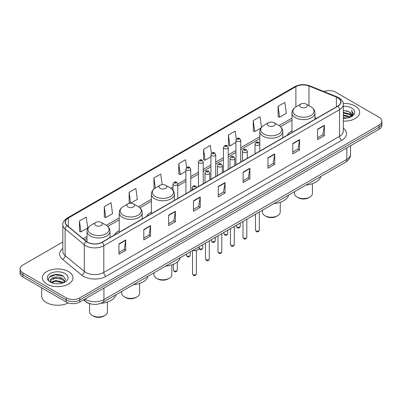 <?xml version="1.0" encoding="UTF-8"?>
<svg xmlns="http://www.w3.org/2000/svg" width="402" height="402" viewBox="0 0 402 402"><rect width="100%" height="100%" fill="white"/><g stroke="black" fill="none" stroke-linecap="round" stroke-linejoin="round"><path stroke-width="0.6" d="M119.218 230.542A16.919 9.769 0 0 0 114.454 234.999M151.408 211.96A16.919 9.769 0 0 0 146.645 216.417M291.988 130.796A16.919 9.769 0 0 0 287.224 135.253M90.51 303.842A9.578 5.527 180 0 1 85.943 301.817L83.561 299.857M58.943 274.631A12.769 7.372 0 0 0 51.471 275.521M62.818 241.979L22.904 265.024A9.578 5.527 0 0 0 20.1 268.933L20.1 273.104A9.578 5.527 0 0 0 22.904 277.013L66.245 302.038A9.578 5.527 0 0 0 79.787 302.038L379.096 129.233A9.578 5.527 0 0 0 381.9 125.323L381.9 123.238A9.578 5.527 0 0 1 379.096 127.148A9.578 5.527 0 0 0 381.9 123.238L381.9 121.153A9.578 5.527 0 0 0 379.096 117.243L335.755 92.219A9.578 5.527 0 0 0 323.766 91.495M20.1 268.933A9.578 5.527 0 0 0 22.904 272.842L66.245 297.867A9.578 5.527 0 0 0 79.787 297.867L79.787 299.952L379.096 127.148L79.787 299.952A9.578 5.527 0 0 1 66.245 299.952A9.578 5.527 0 0 0 79.787 299.952L79.787 302.038M22.904 272.842L22.904 274.928L66.245 299.952L22.904 274.928A9.578 5.527 0 0 1 20.1 271.018A9.578 5.527 0 0 0 22.904 274.928L22.904 277.013M355.167 106.033A15.321 8.844 0 0 0 343.218 103.47A15.321 8.844 0 0 1 355.167 106.033A15.321 8.844 0 0 1 359.654 112.289A15.321 8.844 0 0 0 355.167 106.033M68.501 271.541A15.321 8.844 0 0 0 51.803 269.621A15.321 8.844 0 0 0 42.346 277.797A15.321 8.844 0 0 0 46.833 284.053A15.321 8.844 0 0 0 63.531 285.968A15.321 8.844 0 0 0 72.988 277.797A15.321 8.844 0 0 0 68.501 271.541A15.321 8.844 0 0 0 51.803 269.621A15.321 8.844 0 0 0 42.346 277.797A15.321 8.844 0 0 0 46.833 284.053A15.321 8.844 0 0 0 63.531 285.968A15.321 8.844 0 0 0 72.988 277.797A15.321 8.844 0 0 0 68.501 271.541M337.74 97.746A10.216 5.899 180 0 1 340.735 101.917A10.216 5.899 180 0 1 337.74 106.088L101.997 242.195A10.216 5.899 180 0 1 86.405 241.406L67.219 225.582A10.216 5.899 180 0 1 65.375 222.2A10.216 5.899 180 0 1 68.365 218.03L295.892 86.666A10.216 5.899 180 0 1 308.977 86.008L336.379 97.083A10.216 5.899 180 0 1 337.74 97.746M337.921 97.641A10.472 6.045 0 0 0 336.524 96.962L309.123 85.887A10.472 6.045 0 0 0 295.716 86.566L68.184 217.929A10.472 6.045 0 0 0 67.013 225.668L86.199 241.491A10.472 6.045 0 0 0 102.178 242.295L337.921 106.193A10.472 6.045 0 0 0 337.921 97.641M118.972 243.833L118.972 254.26L125.746 250.351L125.746 239.924L118.972 243.833M118.972 252.411L124.188 249.401L125.715 240.27A2.553 1.472 -120 0 0 125.746 239.924M124.143 249.426L125.746 250.351M143.8 229.502L143.8 239.924L150.574 236.014L150.574 225.592L143.8 229.502M143.8 238.074L149.016 235.064L150.544 225.934A2.553 1.472 -120 0 0 150.574 225.592M148.971 235.09L150.574 236.014M168.629 215.165L168.629 225.592L175.403 221.683L175.403 211.256L168.629 215.165M168.629 223.738L173.845 220.728L175.378 211.603A2.553 1.472 -120 0 0 175.403 211.256M173.8 220.758L175.403 221.683M193.462 200.829L193.462 211.256L200.231 207.347L200.231 196.92L193.462 200.829M193.462 209.407L198.678 206.392L200.206 197.266A2.553 1.472 -120 0 0 200.231 196.92M198.628 206.422L200.231 207.347M317.61 129.153L317.61 139.579L324.379 135.67L324.379 125.243L317.61 129.153M317.61 137.73L322.826 134.72L324.354 125.59A2.553 1.472 -120 0 0 324.379 125.243M322.776 134.745L324.379 135.67M292.777 143.489L292.777 153.916L299.55 150.006L299.55 139.579L292.777 143.489M292.777 152.067L297.993 149.052L299.525 139.926A2.553 1.472 -120 0 0 299.55 139.579M297.947 149.082L299.55 150.006M267.948 157.825L267.948 168.252L274.722 164.338L274.722 153.916L267.948 157.825M267.948 166.398L273.164 163.388L274.692 154.262A2.553 1.472 -120 0 0 274.722 153.916M273.119 163.413L274.722 164.338M243.12 172.162L243.12 182.583L249.893 178.674L249.893 168.247L243.12 172.162M243.12 180.734L248.335 177.724L249.863 168.594A2.553 1.472 -120 0 0 249.893 168.247M248.29 177.749L249.893 178.674M218.291 186.493L218.291 196.92L225.06 193.01L225.06 182.583L218.291 186.493M218.291 195.07L223.507 192.061L225.035 182.93A2.553 1.472 -120 0 0 225.06 182.583M223.462 192.086L225.06 193.01M343.288 121.118A15.321 8.844 0 0 0 359.654 112.289A15.321 8.844 0 0 1 343.288 121.118M79.787 297.867L379.096 125.062A9.578 5.527 0 0 0 381.9 121.153M130.695 203.181L137.383 199.317L135.856 188.422L129.087 192.332L129.193 202.693M104.254 206.668L105.786 217.562L112.555 213.653L111.027 202.759L104.254 206.668L104.364 217.03M79.425 221.005L80.953 231.894L87.726 227.984L86.199 217.095L79.425 221.005L79.536 231.366M211.462 153.378L210.346 145.418L203.573 149.328L203.683 159.689M236.306 139.142L235.175 131.082L228.401 134.992L228.512 145.353M261.486 127.293L260.004 116.746L253.23 120.655L253.34 131.022M278.063 106.324L279.591 117.213L286.36 113.304L284.832 102.409L278.063 106.324L278.169 116.686M162.167 184.634L160.684 174.086L153.916 177.996L154.021 188.362M186.623 167.659L185.513 159.755L178.744 163.664L178.855 174.026M178.744 163.664L180.272 174.553L185.92 171.297M180.272 174.553L178.744 173.986M203.573 149.328L205.1 160.222L210.929 156.855M205.1 160.222L203.573 159.649M228.401 134.992L229.929 145.886L235.939 142.414M229.929 145.886L228.401 145.313M253.23 120.655L254.762 131.549L260.953 127.977M254.762 131.549L253.23 130.977M279.591 117.213L278.063 116.645M154.554 188.558L153.916 188.317M153.916 177.996L155.323 188.051M130.494 203.181L129.087 202.653M129.087 192.332L130.605 203.181M105.786 217.562L104.254 216.99M80.953 231.894L79.425 231.326M343.288 117.555L347.157 118.072M343.288 118.203L345.067 118.283M343.288 114.947L349.438 116.51L350.318 117.208M343.288 115.6L349.785 117.409M343.288 112.339L349.438 113.907L351.303 115.982M343.288 112.992L349.438 114.555L351.132 116.294M350.358 117.193A7.216 4.166 0 0 0 351.549 114.897A7.216 4.166 0 0 0 349.438 111.952L351.544 115.052M343.288 118.268A10.407 6.01 0 0 0 351.695 116.54A10.407 6.01 0 0 0 351.695 108.043A10.407 6.01 0 0 0 343.288 106.309M349.438 111.952L343.288 110.354M351.062 116.876L353.207 114.133L353.278 113.485L351.489 110.389L352.534 113.851L350.474 117.143M351.489 110.389L353.273 113.61M343.288 110.53L347.901 111.148M343.288 113.138L347.685 113.691M343.288 115.746L347.685 116.299M294.54 191.679L294.54 193.483A8.939 5.161 0 0 0 297.158 197.131L298.284 197.779A7.342 4.241 0 0 0 308.671 197.779L309.796 197.131A8.939 5.161 0 0 0 312.414 193.483L312.414 183.699M298.284 197.779L297.158 197.131A8.939 5.161 0 0 0 309.796 197.131M300.771 107.208A3.829 2.211 0 0 0 306.188 107.208A3.829 2.211 0 0 0 306.188 104.078L310.942 106.826A10.558 6.095 0 0 1 310.942 115.444A10.558 6.095 0 0 1 296.013 115.444A10.558 6.095 0 0 1 296.013 106.826C293.415 108.369 292.073 110.419 291.988 112.977A11.492 6.633 0 0 0 295.354 117.67A11.492 6.633 0 0 0 307.877 119.108A11.492 6.633 0 0 0 314.972 112.977C314.887 110.419 313.545 108.369 310.942 106.826L306.188 104.078A3.829 2.211 0 0 0 300.771 104.078A3.829 2.211 0 0 0 300.771 107.208M306.113 184.995A17.557 10.135 0 0 0 320.836 176.493M262.35 210.261L262.35 212.065A8.939 5.161 0 0 0 264.968 215.713L266.099 216.366A7.342 4.241 0 0 0 276.481 216.366L277.611 215.713A8.939 5.161 0 0 0 280.229 212.065L280.229 202.281M266.099 216.366L264.968 215.713A8.939 5.161 0 0 0 277.611 215.713M268.581 125.791A3.829 2.211 0 0 0 273.998 125.791A3.829 2.211 0 0 0 273.998 122.665L278.757 125.409A10.558 6.095 0 0 1 278.757 134.027A10.558 6.095 0 0 1 263.828 134.027A10.558 6.095 0 0 1 263.823 125.409C261.225 126.952 259.883 129.007 259.798 131.565A11.492 6.633 0 0 0 263.164 136.253A11.492 6.633 0 0 0 275.687 137.69A11.492 6.633 0 0 0 282.782 131.565C282.696 129.007 281.355 126.952 278.757 125.409L273.998 122.665A3.829 2.211 0 0 0 268.581 122.665A3.829 2.211 0 0 0 268.581 125.791M273.923 203.578A17.557 10.135 0 0 0 288.646 195.081M153.961 272.842L153.961 274.641A8.939 5.161 0 0 0 156.579 278.295L157.705 278.943A7.342 4.241 0 0 0 168.091 278.943L169.217 278.295A8.939 5.161 0 0 0 171.835 274.641L171.835 264.863M157.705 278.943L156.579 278.295A8.939 5.161 0 0 0 169.217 278.295M160.187 188.372A3.829 2.211 0 0 0 165.609 188.372A3.829 2.211 0 0 0 165.609 185.242L170.363 187.99A10.558 6.095 0 0 1 170.363 196.608A10.558 6.095 0 0 1 155.433 196.608A10.558 6.095 0 0 1 155.433 187.99C152.835 189.533 151.489 191.583 151.408 194.141A11.492 6.633 0 0 0 154.77 198.834A11.492 6.633 0 0 0 167.297 200.271A11.492 6.633 0 0 0 174.388 194.141C174.307 191.583 172.96 189.533 170.363 187.99L165.609 185.242A3.829 2.211 0 0 0 160.187 185.242A3.829 2.211 0 0 0 160.187 188.372M165.534 266.159A17.557 10.135 0 0 0 180.257 257.657M121.771 291.425L121.771 293.229A8.939 5.161 0 0 0 124.389 296.877L125.519 297.525A7.342 4.241 0 0 0 135.901 297.525L137.032 296.877A8.939 5.161 0 0 0 139.65 293.229L139.65 283.445M125.519 297.525L124.389 296.877A8.939 5.161 0 0 0 137.032 296.877M128.002 206.955A3.829 2.211 0 0 0 133.419 206.955A3.829 2.211 0 0 0 133.419 203.824L138.172 206.573A10.558 6.095 0 0 1 138.177 206.573A10.558 6.095 0 0 1 138.172 215.191A10.558 6.095 0 0 1 123.243 215.191A10.558 6.095 0 0 1 123.243 206.573C120.645 208.115 119.304 210.166 119.218 212.723A11.492 6.633 0 0 0 122.585 217.417A11.492 6.633 0 0 0 135.107 218.854A11.492 6.633 0 0 0 142.202 212.723C142.117 210.166 140.775 208.115 138.177 206.573L133.419 203.824A3.829 2.211 0 0 0 128.002 203.824A3.829 2.211 0 0 0 128.002 206.955M133.343 284.742A17.557 10.135 0 0 0 148.067 276.239M89.586 303.616L89.586 311.811A8.939 5.161 0 0 0 92.204 315.459L93.329 316.113A7.342 4.241 0 0 0 103.716 316.113L104.842 315.459A8.939 5.161 0 0 0 107.46 311.811L107.46 302.028M93.329 316.113L92.204 315.459A8.939 5.161 0 0 0 104.842 315.459M95.812 225.537A3.829 2.211 0 0 0 101.229 225.537A3.829 2.211 0 0 0 101.229 222.412L105.987 225.155A10.558 6.095 0 0 1 105.987 233.778A10.558 6.095 0 0 1 91.058 233.778A10.558 6.095 0 0 1 91.058 225.155C88.455 226.698 87.113 228.753 87.028 231.311A11.492 6.633 0 0 0 90.395 235.999A11.492 6.633 0 0 0 102.922 237.436A11.492 6.633 0 0 0 110.012 231.311C109.927 228.753 108.585 226.698 105.987 225.155L101.229 222.412A3.829 2.211 0 0 0 95.812 222.412A3.829 2.211 0 0 0 95.812 225.537M100.786 303.359A17.557 10.135 0 0 0 115.882 294.827M41.707 287.867L41.707 296.043A15.959 9.216 0 0 0 46.381 302.555A15.959 9.216 0 0 0 68.27 302.927M55.923 283.722L58.355 283.792M51.149 282.194L55.798 280.42L62.767 282.048L63.611 282.727M51.577 282.641L55.798 281.249L62.923 282.983M51.225 282.516L50.476 280.767A7.216 4.166 0 0 0 51.642 282.696M64.843 281.606L62.767 278.742C58.436 275.511 49.526 277.506 50.476 280.767L50.451 280.45M50.496 280.867L50.697 280.335L55.798 277.938L62.767 279.566L64.677 281.817M63.858 282.626L65.491 279.425L63.426 276.315C56.124 271.069 43.145 277.983 50.642 282.224L51.014 282.455M65.029 273.546A10.407 6.01 0 0 0 50.305 273.546A10.407 6.01 0 0 0 50.305 282.043A10.407 6.01 0 0 0 65.029 282.043A10.407 6.01 0 0 0 65.029 273.546M49.119 277.36L55.23 274.852L63.285 276.224M52.938 278.581L55.23 278.164L60.983 278.656M52.938 281.887L55.23 281.47L60.983 281.968M85.023 299.013A12.769 7.372 0 0 0 85.882 299.56A12.769 7.372 0 0 0 103.937 299.56L346.815 159.338A12.769 7.372 0 0 0 350.559 154.122C350.65 157.293 348.961 160.001 345.494 162.257L102.616 302.485A6.387 3.688 60 0 0 103.937 299.56L103.937 288.093M346.815 147.866L346.815 159.338A6.387 3.688 60 0 1 345.494 162.257M84.505 299.309A6.387 4.271 129.5 0 0 85.621 301.389L83.681 299.786M379.096 129.233L379.096 125.062M66.245 302.038L66.245 297.867M343.288 128.188A15.959 9.216 180 0 1 341.806 140.233L106.063 276.335A3.191 1.844 60 0 1 103.801 272.425L339.549 136.323A12.769 7.372 0 0 0 343.288 131.107L343.288 104.419A12.769 7.372 180 0 1 339.549 109.63A3.191 1.844 -120 0 0 337.921 106.193M106.063 276.335A15.959 9.216 180 0 1 83.49 276.335A15.959 9.216 180 0 1 81.701 275.109L62.511 259.285A15.959 9.216 180 0 1 62.818 248.471M85.747 272.425A12.769 7.372 0 0 0 103.801 272.425L103.801 245.738A12.769 7.372 180 0 1 84.314 244.753L65.129 228.934A12.769 7.372 180 0 1 62.818 224.703L62.818 251.396A12.769 7.372 0 0 0 65.129 255.622L84.314 271.44A12.769 7.372 0 0 0 85.747 272.425M343.288 104.419C343.715 102.425 342.248 100.198 338.886 97.746L337.208 96.932A3.191 1.497 112 0 0 336.524 96.962M337.208 96.932L309.806 85.852C304.52 83.983 299.5 84.254 294.751 86.666A3.191 1.844 60 0 1 295.716 86.566M68.184 217.929A3.191 1.844 -120 0 0 67.219 218.03C63.908 220.412 62.441 222.638 62.818 224.703M67.013 225.668A3.191 2.136 129.5 0 0 65.129 228.934L65.129 255.622A3.191 2.136 -50.5 0 1 62.511 259.285M309.806 85.852A3.191 1.497 112 0 0 309.123 85.887M86.199 241.491A3.191 2.136 129.5 0 0 84.314 244.753L84.314 271.44A3.191 2.136 -50.5 0 1 81.701 275.109M102.178 242.295A3.191 1.844 60 0 1 103.801 245.738L339.549 109.63L339.549 136.323A3.191 1.844 60 0 0 341.806 140.233M68.365 218.03L68.365 226.527M336.379 97.083L336.379 106.872M308.977 86.008L308.977 105.691M316.61 118.288L314.972 117.62M295.892 86.666L295.892 106.897M291.988 118.118L279.048 125.585M259.798 136.7L240.728 147.71M235.939 150.474L228.225 154.931M223.437 157.695L215.718 162.152M210.929 164.915L203.216 169.368M198.427 172.136L190.709 176.589M185.92 179.352L177.774 184.056M172.986 186.819L170.659 188.166M151.408 199.281L138.469 206.749M119.218 217.864L106.284 225.331M87.028 236.446L83.129 238.703M218.291 186.824L225.035 182.93M243.12 172.488L249.863 168.594M267.948 158.152L274.692 154.262M292.777 143.821L299.525 139.926M317.61 129.484L324.354 125.59M193.462 201.161L200.206 197.266M168.629 215.497L175.378 211.603M143.8 229.828L150.544 225.934M118.972 244.165L125.715 240.27M259.325 230.06C258.692 231.783 257.712 232.286 256.386 231.572L255.491 230.06A1.915 1.105 0 0 0 256.054 230.843A1.915 1.105 0 0 0 258.139 231.085A1.915 1.105 0 0 0 259.325 230.06L259.325 212.01M255.717 145.027A2.392 1.382 180 0 1 255.014 144.047C255.627 142.087 256.878 141.514 258.772 142.343L259.803 144.047A2.392 1.382 180 0 1 258.325 145.328A2.392 1.382 180 0 1 255.717 145.027M257.973 142.419A0.799 0.462 0 0 0 256.843 142.419A0.799 0.462 0 0 0 256.843 143.072A0.799 0.462 0 0 0 257.973 143.072A0.799 0.462 0 0 0 257.973 142.419M246.818 237.28C246.19 239.004 245.21 239.507 243.878 238.793L242.989 237.28A1.915 1.105 0 0 0 243.547 238.064A1.915 1.105 0 0 0 245.637 238.301A1.915 1.105 0 0 0 246.818 237.28L246.818 219.231M243.21 152.247A2.392 1.382 180 0 1 242.506 151.268C243.12 149.303 244.371 148.735 246.265 149.559L247.295 151.268A2.392 1.382 180 0 1 245.818 152.544A2.392 1.382 180 0 1 243.21 152.247M245.466 149.639A0.799 0.462 0 0 0 244.341 149.639A0.799 0.462 0 0 0 244.341 150.293A0.799 0.462 0 0 0 245.466 150.293A0.799 0.462 0 0 0 245.466 149.639M234.316 244.501C233.683 246.225 232.703 246.727 231.376 246.014L230.482 244.501A1.915 1.105 0 0 0 231.044 245.28A1.915 1.105 0 0 0 233.13 245.521A1.915 1.105 0 0 0 234.316 244.501L234.316 226.447M230.703 159.463A2.392 1.382 180 0 1 230.004 158.488C230.617 156.524 231.869 155.956 233.758 156.78L234.793 158.488A2.392 1.382 180 0 1 233.316 159.765A2.392 1.382 180 0 1 230.703 159.463M232.964 156.86A0.799 0.462 0 0 0 231.833 156.86A0.799 0.462 0 0 0 231.833 157.509A0.799 0.462 0 0 0 232.964 157.509A0.799 0.462 0 0 0 232.964 156.86M221.809 251.722C221.175 253.441 220.195 253.948 218.869 253.235L217.979 251.722A1.915 1.105 0 0 0 218.537 252.501A1.915 1.105 0 0 0 220.628 252.742A1.915 1.105 0 0 0 221.809 251.722L221.809 233.668M218.201 166.684A2.392 1.382 180 0 1 217.497 165.709C218.11 163.745 219.361 163.177 221.256 164.001L222.286 165.709A2.392 1.382 180 0 1 220.809 166.986A2.392 1.382 180 0 1 218.201 166.684M220.457 164.081A0.799 0.462 0 0 0 219.326 164.081A0.799 0.462 0 0 0 219.326 164.73A0.799 0.462 0 0 0 220.457 164.73A0.799 0.462 0 0 0 220.457 164.081M209.301 258.938C208.673 260.662 207.693 261.164 206.362 260.451L205.472 258.938A1.915 1.105 0 0 0 206.035 259.722A1.915 1.105 0 0 0 208.12 259.963A1.915 1.105 0 0 0 209.301 258.938L209.301 240.888M205.693 173.905A2.392 1.382 180 0 1 204.995 172.925C205.608 170.966 206.859 170.393 208.749 171.222L209.784 172.925A2.392 1.382 180 0 1 208.306 174.207A2.392 1.382 180 0 1 205.693 173.905M207.955 171.297A0.799 0.462 0 0 0 206.824 171.297A0.799 0.462 0 0 0 206.824 171.95A0.799 0.462 0 0 0 207.955 171.95A0.799 0.462 0 0 0 207.955 171.297M196.367 273.837C195.739 275.556 194.759 276.063 193.432 275.35L192.538 273.837A1.915 1.105 0 0 0 193.101 274.616A1.915 1.105 0 0 0 195.186 274.857A1.915 1.105 0 0 0 196.367 273.837L196.367 250.431M193.854 189.161A2.392 1.382 180 0 1 192.759 188.799A2.392 1.382 180 0 1 192.061 187.824C192.674 185.86 193.925 185.292 195.814 186.116L196.849 187.824M195.02 186.196A0.799 0.462 0 0 0 193.89 186.196A0.799 0.462 0 0 0 193.89 186.845A0.799 0.462 0 0 0 195.02 186.845A0.799 0.462 0 0 0 195.02 186.196M192.865 250.381A4.789 2.764 0 0 0 199.241 247.773L199.241 246.697M197.724 249.793A4.467 2.578 180 0 1 192.784 250.426M236.979 227.05A1.915 1.105 0 0 0 239.069 227.291A1.915 1.105 0 0 0 240.25 226.271C239.617 227.989 238.637 228.497 237.311 227.783L236.421 226.271A1.915 1.105 0 0 0 236.979 227.05M240.728 162.096L240.728 140.258A2.392 1.382 180 0 1 239.25 141.534A2.392 1.382 180 0 1 236.642 141.233A2.392 1.382 180 0 1 235.939 140.258L235.939 164.86M237.768 139.278A0.799 0.462 0 0 0 238.899 139.278A0.799 0.462 0 0 0 238.899 138.63A0.799 0.462 0 0 0 237.768 138.63A0.799 0.462 0 0 0 237.768 139.278M224.477 234.271A1.915 1.105 0 0 0 226.562 234.512A1.915 1.105 0 0 0 227.743 233.487C227.115 235.21 226.135 235.718 224.803 234.999L223.914 233.487A1.915 1.105 0 0 0 224.477 234.271M228.225 169.317L228.225 147.479A2.392 1.382 180 0 1 226.748 148.755A2.392 1.382 180 0 1 224.135 148.454A2.392 1.382 180 0 1 223.437 147.479L223.437 172.081M225.266 146.499A0.799 0.462 0 0 0 226.391 146.499A0.799 0.462 0 0 0 226.391 145.846A0.799 0.462 0 0 0 225.266 145.846A0.799 0.462 0 0 0 225.266 146.499M211.97 241.491A1.915 1.105 0 0 0 214.055 241.728A1.915 1.105 0 0 0 215.241 240.708C214.608 242.431 213.628 242.934 212.301 242.22L211.407 240.708A1.915 1.105 0 0 0 211.97 241.491M215.718 176.538L215.718 154.695A2.392 1.382 180 0 1 214.241 155.971A2.392 1.382 180 0 1 211.633 155.674A2.392 1.382 180 0 1 210.929 154.695L210.929 179.302M212.758 153.72A0.799 0.462 0 0 0 213.889 153.72A0.799 0.462 0 0 0 213.889 153.067A0.799 0.462 0 0 0 212.758 153.067A0.799 0.462 0 0 0 212.758 153.72M199.121 248.436A1.915 1.105 0 0 0 199.467 248.707A1.915 1.105 0 0 0 201.553 248.949A1.915 1.105 0 0 0 202.734 247.928C202.105 249.652 201.126 250.155 199.794 249.441L199.045 248.607M203.216 183.754L203.216 161.916A2.392 1.382 180 0 1 201.734 163.192A2.392 1.382 180 0 1 199.126 162.895A2.392 1.382 180 0 1 198.427 161.916L198.427 186.523M200.256 160.941A0.799 0.462 0 0 0 201.382 160.941A0.799 0.462 0 0 0 201.382 160.287A0.799 0.462 0 0 0 200.256 160.287A0.799 0.462 0 0 0 200.256 160.941M186.96 255.928A1.915 1.105 0 0 0 189.046 256.169A1.915 1.105 0 0 0 190.231 255.149C189.598 256.868 188.618 257.375 187.292 256.662L186.397 255.149A1.915 1.105 0 0 0 186.96 255.928M190.709 190.975L190.709 169.136A2.392 1.382 180 0 1 189.231 170.413A2.392 1.382 180 0 1 186.623 170.111A2.392 1.382 180 0 1 185.92 169.136L185.92 193.739M187.749 168.157A0.799 0.462 0 0 0 188.88 168.157A0.799 0.462 0 0 0 188.88 167.508A0.799 0.462 0 0 0 187.749 167.508A0.799 0.462 0 0 0 187.749 168.157M174.026 270.827A1.915 1.105 0 0 0 176.111 271.064A1.915 1.105 0 0 0 177.297 270.043C176.664 271.767 175.684 272.27 174.357 271.556L173.463 270.043A1.915 1.105 0 0 0 174.026 270.827M177.774 198.442L177.774 184.031A2.392 1.382 180 0 1 176.297 185.307A2.392 1.382 180 0 1 173.689 185.01A2.392 1.382 180 0 1 172.986 184.031L172.986 190.216M174.815 183.056A0.799 0.462 0 0 0 175.945 183.056A0.799 0.462 0 0 0 175.945 182.402A0.799 0.462 0 0 0 174.815 182.402A0.799 0.462 0 0 0 174.815 183.056M102.616 302.485C97.48 305.063 92.339 305.063 87.204 302.485L85.621 301.389M350.559 154.122L350.559 145.71M294.751 86.666L67.219 218.03M291.988 120.062L280.506 126.69M259.798 138.645L240.728 149.655M235.939 152.418L228.225 156.875M223.437 159.639L215.718 164.091M210.929 166.855L203.216 171.312M198.427 174.076L190.709 178.533M185.92 181.297L177.774 186M172.986 188.764L172.116 189.267M151.408 201.221L139.926 207.849M119.218 219.809L107.736 226.437M87.028 238.391L84.515 239.843M314.972 119.233L314.972 112.977M291.988 132.504L291.988 112.977M300.771 104.078L296.013 106.826M282.782 137.816L282.782 131.565M259.798 143.926L259.798 131.565M268.581 122.665L263.823 125.409M174.388 200.397L174.388 194.141M151.408 213.668L151.408 194.141M160.187 185.242L155.433 187.99M142.202 218.979L142.202 212.723M119.218 232.25L119.218 212.723M128.002 203.824L123.243 206.573M110.012 237.567L110.012 231.311M87.028 241.868L87.028 231.311M95.812 222.412L91.058 225.155M255.491 230.06L255.491 214.221M255.014 153.85L255.014 144.047M259.803 151.087L259.803 144.047M242.989 237.28L242.989 221.442M242.506 161.071L242.506 151.268M247.295 158.303L247.295 151.268M230.482 244.501L230.482 228.658M230.004 168.287L230.004 158.488M234.793 165.523L234.793 158.488M217.979 251.722L217.979 235.879M217.497 175.508L217.497 165.709M222.286 172.744L222.286 165.709M205.472 258.938L205.472 243.099M204.995 182.729L204.995 172.925M209.784 179.965L209.784 172.925M192.538 273.837L192.538 250.567M192.061 190.196L192.061 187.824M199.241 247.773L198.814 248.984L196.915 250.265L194.473 250.672L192.704 250.471M240.25 226.271L240.25 223.02M240.728 140.258L239.698 138.549C238.306 137.544 237.054 138.117 235.939 140.258M236.421 226.271L236.421 225.231M227.743 233.487L227.743 230.24M228.225 147.479L227.19 145.77C225.803 144.765 224.552 145.333 223.437 147.479M223.914 233.487L223.914 232.451M215.241 240.708L215.241 237.461M215.718 154.695L214.688 152.986C213.296 151.986 212.045 152.554 210.929 154.695M211.407 240.708L211.407 239.672M202.734 247.928L202.734 244.682M203.216 161.916L202.181 160.207C200.794 159.207 199.543 159.775 198.427 161.916M190.231 255.149L190.231 251.898M190.709 169.136L189.679 167.428C188.287 166.423 187.036 166.996 185.92 169.136M186.397 255.149L186.397 254.109M177.297 270.043L177.297 261.938M177.774 184.031L176.744 182.322C175.352 181.322 174.101 181.89 172.986 184.031M173.463 270.043L173.463 264.235"/></g></svg>
